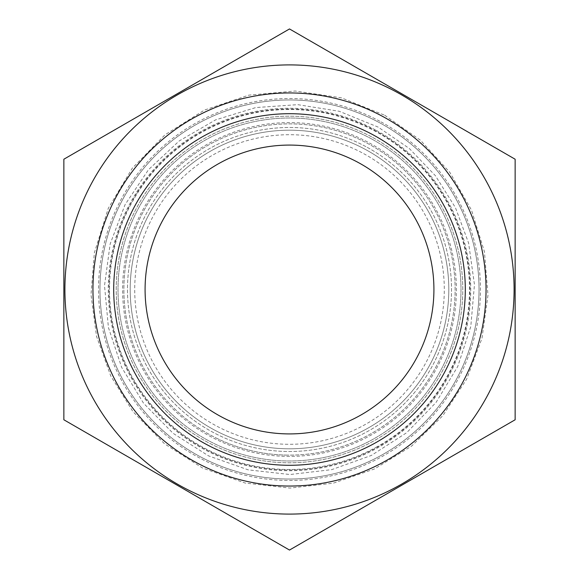 <?xml version="1.0" encoding="UTF-8"?>
<svg xmlns="http://www.w3.org/2000/svg" width="579" height="579" viewBox="0 0 579 579"><rect width="100%" height="100%" fill="white"/><g stroke="black" fill="none" stroke-linecap="round" stroke-linejoin="round"><path stroke-width="0.43" stroke-dasharray="2.9 2.17" d="M358.734 416.236A144.41 144.41 0 0 0 364.64 166.173A144.41 144.41 0 0 0 145.126 286.091A144.41 144.41 0 0 0 358.734 416.236M515.144 419.775L515.144 159.225L289.5 28.95L63.856 159.225L63.856 419.775L289.5 550.05L515.144 419.775M373.773 443.767A175.784 175.784 0 0 0 380.96 139.38A175.784 175.784 0 0 0 113.766 285.353A175.784 175.784 0 0 0 373.773 443.767M380.367 455.839A189.543 189.543 0 0 1 100.015 285.027A189.543 189.543 0 0 1 388.118 127.633A189.543 189.543 0 0 1 380.367 455.839A189.543 189.543 0 0 0 428.192 160.311A189.543 189.543 0 0 0 130.014 187.082A189.543 189.543 0 0 0 380.367 455.839A189.543 189.543 0 0 0 428.192 160.311A189.543 189.543 0 0 0 130.014 187.082A189.543 189.543 0 0 0 380.367 455.839M372.579 137.418A173.295 173.295 0 0 1 379.665 437.492A173.295 173.295 0 0 1 116.256 293.589A173.295 173.295 0 0 1 372.579 137.418A173.295 173.295 0 0 1 379.665 437.492A173.295 173.295 0 0 1 116.256 293.589A173.295 173.295 0 0 1 372.579 137.418A173.295 173.295 0 0 1 379.665 437.492A173.295 173.295 0 0 1 116.256 293.589A173.295 173.295 0 0 1 372.579 137.418M286.808 455.101A165.623 165.623 0 0 1 147.428 204.373A165.623 165.623 0 0 1 434.257 209.026A165.623 165.623 0 0 1 286.808 455.101M367.173 147.319A162.011 162.011 0 0 1 286.873 451.49A162.011 162.011 0 0 1 132.859 248.145A162.011 162.011 0 0 1 367.173 147.319A162.011 162.011 0 0 1 433.62 363.511A162.011 162.011 0 0 1 219.202 435.466A162.011 162.011 0 0 1 145.38 215.489A162.011 162.011 0 0 1 367.173 147.319M217.639 438.723A165.623 165.623 0 0 1 196.201 152.653A165.623 165.623 0 0 1 454.66 277.124A165.623 165.623 0 0 1 217.639 438.723M365.877 149.7A159.305 159.305 0 0 1 372.384 425.543A159.305 159.305 0 0 1 130.239 293.256A159.305 159.305 0 0 1 365.877 149.7A159.305 159.305 0 0 1 372.384 425.543A159.305 159.305 0 0 1 130.239 293.256A159.305 159.305 0 0 1 365.877 149.7A159.305 159.305 0 0 1 372.384 425.543A159.305 159.305 0 0 1 130.239 293.256A159.305 159.305 0 0 1 365.877 149.7M381.054 121.908A190.969 190.969 0 0 1 388.856 452.583A190.969 190.969 0 0 1 98.589 294.009A190.969 190.969 0 0 1 381.054 121.908M371.718 139.003A171.485 171.485 0 0 1 378.724 435.951A171.485 171.485 0 0 1 118.058 293.546A171.485 171.485 0 0 1 371.718 139.003A171.485 171.485 0 0 1 378.724 435.951A171.485 171.485 0 0 1 118.058 293.546A171.485 171.485 0 0 1 371.718 139.003M376.386 130.456A181.227 181.227 0 0 1 383.79 444.267A181.227 181.227 0 0 1 108.324 293.777A181.227 181.227 0 0 1 376.386 130.456M369.518 143.027A166.904 166.904 0 0 1 376.343 432.035A166.904 166.904 0 0 1 122.647 293.437A166.904 166.904 0 0 1 369.518 143.027M375.785 447.451A179.982 179.982 0 0 0 375.785 131.549A179.982 179.982 0 0 0 109.518 289.5A179.982 179.982 0 0 0 375.785 447.451M137.607 191.953A180.518 180.518 0 0 1 449.919 206.732A180.518 180.518 0 0 1 280.967 469.815A180.518 180.518 0 0 1 137.607 191.953M363.713 153.659A154.788 154.788 0 0 1 370.039 421.693A154.788 154.788 0 0 1 134.755 293.155A154.788 154.788 0 0 1 363.713 153.659M384.695 115.243L420.419 140.205L449.832 172.361L471.523 210.155L484.449 251.778L487.981 295.21L481.96 338.368L466.66 379.173L442.834 415.664L411.618 446.076L374.519 468.939L333.33 483.168L290.028 488.068L245.178 483.052L202.614 468.049L164.545 443.818L132.924 411.618L110.734 375.93L96.541 336.37L91.004 294.704L94.355 252.813L108.309 208.266L132.28 168.214L164.935 134.864L204.481 110.061L248.717 95.166L295.21 91.019L341.386 97.837L384.695 115.243M378.21 127.127L339.251 111.284L297.722 104.654L255.773 107.571L215.569 119.889L179.179 140.965L148.485 169.705L125.078 204.64L110.162 243.962L104.517 285.635L108.418 327.504L121.677 367.412L143.599 403.295L173.063 433.295L208.541 455.876L248.196 469.859L289.992 474.527L331.76 469.634L371.342 455.441L406.697 432.679L436.001 402.514L457.736 366.514L470.785 326.542L474.462 284.651L468.592 243.014L455.441 207.658L435.401 175.705L409.295 148.485L378.21 127.127"/><path stroke-width="0.87" d="M358.734 416.236A144.41 144.41 0 0 0 364.64 166.173A144.41 144.41 0 0 0 145.126 286.091A144.41 144.41 0 0 0 358.734 416.236M515.144 419.775L515.144 159.225L289.5 28.95L63.856 159.225L63.856 419.775L289.5 550.05L515.144 419.775M397.18 486.599A224.594 224.594 0 0 1 64.971 284.202A224.594 224.594 0 0 1 406.357 97.699A224.594 224.594 0 0 1 397.18 486.599M234.336 100.855A196.542 196.542 0 0 0 153.71 431.594A196.542 196.542 0 0 0 480.454 336.044A196.542 196.542 0 0 0 234.336 100.855M373.773 443.767A175.784 175.784 0 0 0 240.162 120.779A175.784 175.784 0 0 0 127.069 356.7A175.784 175.784 0 0 0 373.773 443.767"/></g></svg>
